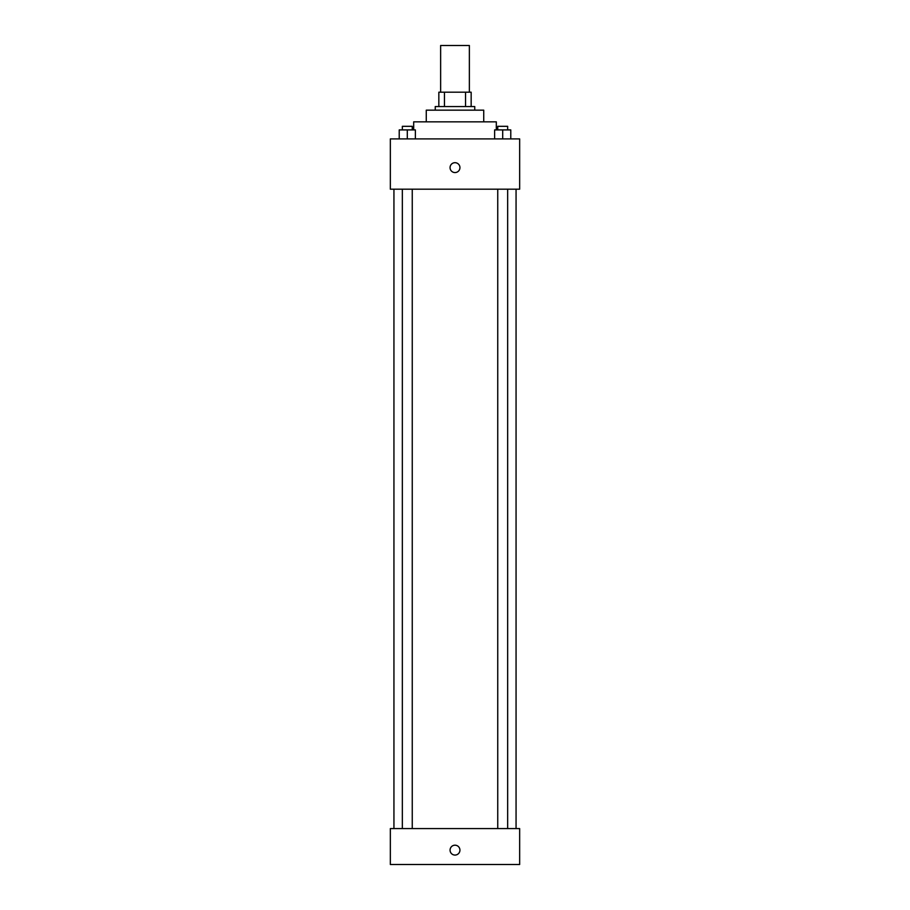<?xml version="1.0" encoding="UTF-8"?>
<svg xmlns="http://www.w3.org/2000/svg" width="910" height="910" viewBox="0 0 910 910"><rect width="100%" height="100%" fill="white"/><g stroke="black" fill="none" stroke-linecap="round" stroke-linejoin="round"><path stroke-width="1.36" d="M469.367 92.194L469.367 45.5L440.633 45.5L440.633 92.194M444.455 106.561L444.455 92.194L438.836 92.194L438.836 106.561L438.836 92.194M444.455 92.194L471.164 92.194L471.164 106.561M465.545 106.561L465.545 92.194M435.242 110.156L435.242 106.561L474.758 106.561L474.758 110.156M426.267 121.838L426.267 110.156L483.733 110.156L483.733 121.838M413.686 129.914L413.686 121.838L496.314 121.838L496.314 129.914M390.345 138.9L519.655 138.9L519.655 189.189L390.345 189.189L390.345 138.9M455 172.57A4.937 4.937 0 0 1 450.723 165.165A4.937 4.937 0 0 1 459.277 165.165A4.937 4.937 0 0 1 455 172.57M390.345 828.578L519.655 828.578L519.655 864.5L390.345 864.5L390.345 828.578M455 855.07A4.937 4.937 0 0 1 450.723 847.665A4.937 4.937 0 0 1 459.277 847.665A4.937 4.937 0 0 1 455 855.07M494.619 138.9L494.619 129.914L510.783 129.914L510.783 138.9L510.783 129.914M502.707 138.9L502.707 129.914M507.655 129.914L507.655 126.319L497.747 126.319L497.747 129.914M399.217 138.9L399.217 129.914L415.381 129.914L415.381 138.9L415.381 129.914M407.293 138.9L407.293 129.914M412.253 129.914L412.253 126.319L402.345 126.319L402.345 129.914M516.061 828.578L516.061 189.189M393.939 828.578L393.939 189.189M497.747 189.189L497.747 828.578M507.655 189.189L507.655 828.578M412.253 828.578L412.253 189.189M402.345 828.578L402.345 189.189"/></g></svg>
